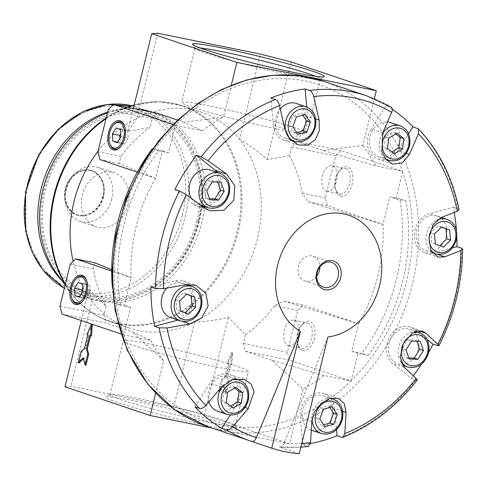 <?xml version="1.0" encoding="UTF-8"?>
<svg xmlns="http://www.w3.org/2000/svg" width="487" height="487" viewBox="0 0 487 487"><rect width="100%" height="100%" fill="white"/><g stroke="black" fill="none" stroke-linecap="round" stroke-linejoin="round"><path stroke-width="0.37" stroke-dasharray="2.44 1.83" d="M299.243 453.75L279.13 446.969C280.993 447.376 282.594 446.135 283.921 443.243L327.921 336.992M300.856 447.182L279.13 446.969A182.12 149.345 -71.4 0 0 307.419 446.305L302.841 444.759L300.327 417.511A20.491 16.802 108.6 0 1 323.995 393.587L338.282 398.409M382.691 132.975L371.173 129.092A20.491 16.802 108.6 0 0 378.009 159.2A20.491 16.802 108.6 0 0 397.94 150.477L408.563 133.724M452.411 247.871L433.223 252.93A20.491 16.802 108.6 0 1 432.882 253.015M418.534 330.783L414.437 329.395L416.598 331.123M417.688 331.994L427.257 339.64M417.231 380.03L411.363 378.381L392.79 363.533A20.491 16.802 108.6 0 1 388.803 338.349A20.491 16.802 108.6 0 1 410.164 327.051L422.539 331.227M342.726 411.247L334.563 408.496L336.517 429.692M308.332 446.409L307.419 446.305M245.162 407.455L236.773 404.624L230.12 415.113M194.977 406.925L210 383.232A20.491 16.802 108.6 0 1 229.937 374.515L244.401 379.397M182.741 321.53L178.011 320.136M150.958 287.044L174.723 280.786A20.491 16.802 108.6 0 1 183.082 281.005L196.048 285.376M205.027 208.205L193.503 204.315L174.924 189.473M284.895 129.104L273.377 125.22L270.863 97.966M306.767 106.994L307.614 116.204A20.491 16.802 108.6 0 1 291.969 140.426M137.291 172.161L155.53 178.315L162.311 150.726L152.65 148.766M155.53 178.315L155.596 178.327A150.075 123.065 108.6 0 0 131.204 277.639L111.693 271.07M112.308 286.861A173.013 141.875 108.6 0 0 114.348 303.182L124.362 305.215L131.137 277.627M357.982 353.422L351.809 351.34L358.584 323.752L303.036 305.014L297.703 310.383L287.403 352.314L289.485 360.185L351.206 381.004L357.982 353.422L368.002 355.449L361.829 353.367A173.013 141.875 108.6 0 0 399.772 198.885L389.758 196.851L395.931 198.933L402.706 171.345L340.979 150.526L335.653 155.895L325.353 197.832L327.428 205.697L382.983 224.44L389.758 196.851M351.809 351.34L361.829 353.367M152.62 148.809L158.464 150.781A173.013 141.875 108.6 0 0 120.52 305.264L114.348 303.182M158.464 150.781L168.478 152.808L175.162 125.603A177.566 145.613 -71.4 0 1 175.497 125.275L202.306 130.711L183.879 122.213L223.442 117.197L231.295 85.231M162.311 150.726L168.478 152.808M368.002 355.449A173.013 141.875 108.6 0 0 405.945 200.967L399.772 198.885M121.062 333.972L123.759 334.886L130.534 307.297L124.362 305.215M302.567 350.451A14.975 8.523 -78.5 0 0 315.004 332.536A14.975 8.523 -78.5 0 0 302.494 324.165A14.975 8.523 -78.5 0 0 298.202 345.344A14.975 8.523 -78.5 0 0 302.567 350.451M358.584 323.752L358.523 323.739A150.075 123.065 108.6 0 0 382.916 224.428L308.247 201.813L302.244 193.144A126.559 103.786 108.6 0 0 289.503 155.621L291.628 146.971L296.954 141.601L323.283 150.477L375.654 165.86L402.463 171.296A177.566 145.613 -71.4 0 1 402.609 171.722A177.566 145.613 -71.4 0 1 406.304 282.125A177.566 145.613 -71.4 0 1 351.297 380.627A177.566 145.613 -71.4 0 1 350.969 380.956L351.206 381.004M62.032 314.06L106.056 322.991L132.385 331.872L150.812 340.37L124.002 334.934A177.566 145.613 -71.4 0 1 123.85 334.502A177.566 145.613 -71.4 0 1 175.162 125.603L175.497 125.275A177.566 145.613 -71.4 0 1 230.454 88.646A177.566 145.613 -71.4 0 1 369.858 116.917L374.339 98.672M123.759 334.886L124.002 334.934A177.566 145.613 -71.4 0 0 156.607 389.314L163.62 360.764L132.385 331.872M202.306 130.711A152.522 125.074 -71.4 0 1 223.442 117.197M289.503 155.621L267.113 159.687C258.889 152.151 249.691 145.327 239.519 139.209A113.824 93.34 -71.4 0 1 257.422 238.819A113.824 93.34 -71.4 0 1 194.611 322.053C206.397 321.578 217.659 320.008 228.391 317.347L245.509 334.739A126.559 103.786 108.6 0 0 274.595 305.696L283.854 301.124L303.036 305.014M283.854 301.124L358.523 323.739M226.723 377.2L228.105 382.447L225.396 393.484L223.49 386.27L218.608 391.189L221.317 380.158L224.872 376.573L228.123 363.332L227.198 363.022L231.757 352.612L230.899 364.27L229.974 363.959L226.723 377.2L227.642 377.388L230.893 364.142L231.818 364.459L232.676 352.795L228.117 363.211L229.042 363.521L225.785 376.761L222.236 380.341L219.527 391.378L224.41 386.453L226.315 393.666L229.024 382.636L227.642 377.388M228.105 382.447L229.024 382.636M225.396 393.484L226.315 393.666M229.974 363.959L230.893 364.142M124.696 126.303A14.001 7.969 101.5 0 1 124.83 126.675A14.001 7.969 101.5 0 1 120.819 146.477A14.001 7.969 101.5 0 1 120.545 146.77M110.001 144.286A14.001 7.969 101.5 0 1 114.013 124.483M86.753 280.786A14.001 7.969 101.5 0 1 86.887 281.163A14.001 7.969 101.5 0 1 82.875 300.966A14.001 7.969 101.5 0 1 82.601 301.252M72.052 298.768A14.001 7.969 101.5 0 1 76.069 278.972M326.302 191.099A13.027 7.415 -78.5 0 0 326.814 191.233A13.027 7.415 -78.5 0 0 336.675 179.94A13.027 7.415 -78.5 0 0 331.994 165.702A13.027 7.415 -78.5 0 0 322.236 176.537A13.027 7.415 -78.5 0 0 326.302 191.099M345.612 168.496A13.027 7.415 101.5 0 1 349.678 183.057A13.027 7.415 101.5 0 1 339.92 193.893A13.027 7.415 101.5 0 1 339.409 193.753A13.027 7.415 101.5 0 1 335.61 189.315A13.027 7.415 101.5 0 1 339.348 170.894A13.027 7.415 101.5 0 1 345.1 168.356A13.027 7.415 101.5 0 1 345.612 168.496M340.516 195.963A14.975 8.523 -78.5 0 0 352.947 178.053A14.975 8.523 -78.5 0 0 340.443 169.683A14.975 8.523 -78.5 0 0 336.146 190.861A14.975 8.523 -78.5 0 0 340.516 195.963M288.359 345.581A13.027 7.415 -78.5 0 0 288.87 345.721A13.027 7.415 -78.5 0 0 298.726 334.429A13.027 7.415 -78.5 0 0 294.051 320.184A13.027 7.415 -78.5 0 0 284.286 331.026A13.027 7.415 -78.5 0 0 288.359 345.581M307.668 322.984A13.027 7.415 101.5 0 1 311.735 337.54A13.027 7.415 101.5 0 1 301.977 348.382A13.027 7.415 101.5 0 1 301.459 348.242A13.027 7.415 101.5 0 1 297.66 343.804A13.027 7.415 101.5 0 1 301.398 325.377A13.027 7.415 101.5 0 1 307.151 322.844A13.027 7.415 101.5 0 1 307.668 322.984M200.145 47.963A64.491 3.793 13.8 0 0 195.025 48.201A64.491 3.793 13.8 0 0 195.08 48.444A64.491 3.793 13.8 0 0 256.746 67.267A64.491 3.793 13.8 0 0 320.117 79.156A64.491 3.793 13.8 0 0 320.276 78.967A64.491 3.793 13.8 0 0 315.85 76.386M209.386 105.904A64.491 3.793 13.8 0 0 181.73 102.319A64.491 3.793 13.8 0 0 243.451 121.379A64.491 3.793 13.8 0 0 306.987 133.085A64.491 3.793 13.8 0 0 274.187 121.567A64.491 3.793 13.8 0 0 209.386 105.904M224.483 420.701A64.491 3.793 -166.2 0 1 235.093 425.303A64.491 3.793 -166.2 0 1 235.148 425.547A64.491 3.793 -166.2 0 1 171.619 413.847A64.491 3.793 -166.2 0 1 109.898 394.78A64.491 3.793 -166.2 0 1 110.056 394.592A64.491 3.793 -166.2 0 1 156.449 402.463A64.491 3.793 -166.2 0 1 224.483 420.701M237.778 366.589A64.491 3.793 -166.2 0 1 248.443 371.435A64.491 3.793 -166.2 0 1 184.908 359.729A64.491 3.793 -166.2 0 1 123.187 340.669A64.491 3.793 -166.2 0 1 167.966 347.943A64.491 3.793 -166.2 0 1 237.778 366.589M226.394 424.518A67.857 3.987 -166.2 0 1 237.559 429.357A67.857 3.987 -166.2 0 1 170.767 417.304A67.857 3.987 -166.2 0 1 105.996 397.045A67.857 3.987 -166.2 0 1 154.811 405.324A67.857 3.987 -166.2 0 1 226.394 424.518M234.643 388.072L232.171 386.1L223.923 390.939L222.547 401.27L229.414 406.761L230.649 406.036M233.121 408.009L229.414 406.761M226.248 402.518L222.547 401.27M227.63 392.187L223.923 390.939M235.872 387.348L232.171 386.1M186.606 294.197L183.009 292.839L175.868 299.882L176.793 309.957L184.975 312.885M188.572 314.243L184.865 312.989M180.5 311.205L176.793 309.957M179.569 301.13L175.868 299.882M186.716 294.093L183.009 292.839M217.677 182.095L217.293 180.987L208.564 180.61L203.012 189.37L206.178 198.507L209.501 198.647M209.885 199.755L206.178 198.507M206.713 190.624L203.012 189.37M212.271 181.864L208.564 180.61M220.995 182.235L217.293 180.987M302.786 115.212L301.49 113.325L292.705 115.638L289.12 125.524L294.312 133.091L296.723 132.458M298.02 134.339L294.312 133.091M292.821 126.772L289.12 125.524M296.406 116.892L292.705 115.638M305.197 114.573L301.49 113.325M395.809 133.925L393.338 131.953L385.095 136.792L383.719 147.123L390.586 152.614L391.822 151.889M394.287 153.862L390.586 152.614M387.421 148.377L383.719 147.123M388.796 138.046L385.095 136.792M397.045 133.201L393.338 131.953M441.484 227.07L437.886 225.718L430.745 232.762L431.671 242.836L439.852 245.765M443.45 247.116L439.749 245.868M435.378 244.084L431.671 242.836M434.447 234.01L430.745 232.762M441.593 226.966L437.886 225.718M416.957 341.314L416.574 340.206L407.85 339.835L402.292 348.595L405.464 357.726L408.782 357.866M409.165 358.974L405.464 357.726M405.994 349.843L402.292 348.595M411.552 341.083L407.85 339.835M420.281 341.454L416.574 340.206M329.736 407.503L328.439 405.622L319.655 407.936L316.069 417.816L321.268 425.382L323.672 424.749M324.969 426.63L321.268 425.382M319.77 419.063L316.069 417.816M323.362 409.183L319.655 407.936M332.146 406.87L328.439 405.622M208.935 401.805A18.214 14.933 -71.4 0 1 212.868 382.496A18.214 14.933 -71.4 0 1 229.207 376.67A18.214 14.933 -71.4 0 1 238.058 396.905A18.214 14.933 -71.4 0 1 217.567 411.186M390.373 122.529A18.214 14.933 -71.4 0 1 399.23 142.758A18.214 14.933 -71.4 0 1 378.734 157.039A18.214 14.933 -71.4 0 1 369.901 136.725A18.214 14.933 -71.4 0 1 387.506 121.927M166.791 288.073A18.214 14.933 -71.4 0 1 182.351 283.16A18.214 14.933 -71.4 0 1 191.208 303.395A18.214 14.933 -71.4 0 1 170.712 317.676M446.086 236.268A18.214 14.933 -71.4 0 1 425.589 250.549A18.214 14.933 -71.4 0 1 417.262 228.525A18.214 14.933 -71.4 0 1 437.229 216.039A18.214 14.933 -71.4 0 1 446.086 236.268M210.153 169.987A18.214 14.933 -71.4 0 1 219.004 190.222A18.214 14.933 -71.4 0 1 198.507 204.503A18.214 14.933 -71.4 0 1 191.281 198.367M418.284 349.441A18.214 14.933 -71.4 0 1 397.794 363.722A18.214 14.933 -71.4 0 1 389.46 341.691A18.214 14.933 -71.4 0 1 409.433 329.212A18.214 14.933 -71.4 0 1 418.284 349.441M296.315 103.451A18.214 14.933 -71.4 0 1 305.166 123.686A18.214 14.933 -71.4 0 1 284.676 137.967A18.214 14.933 -71.4 0 1 280.244 108.954M311.309 430.149A18.214 14.933 -71.4 0 1 303.358 408.039A18.214 14.933 -71.4 0 1 323.265 395.748A18.214 14.933 -71.4 0 1 332.122 415.977A18.214 14.933 -71.4 0 1 311.625 430.258M120.399 129.42L127.734 130.912L123.455 129.469L120.703 133.785M120.91 136.762L128.245 138.253L127.734 130.912M119.899 138.345L120.204 142.709L124.483 144.152L128.245 138.253M117.142 142.661L124.483 144.152M117.47 142.155L120.204 142.709M116.119 127.978L123.455 129.469M81.956 292.827L82.26 297.192L86.534 298.634L90.302 292.736L89.785 285.394L85.511 283.951L82.753 288.274M82.449 283.909L89.785 285.394M82.96 291.25L90.302 292.736M79.198 297.149L86.534 298.634M79.521 296.638L82.26 297.192M78.176 282.466L85.511 283.951M97.899 151.707L121.007 156.394L119.157 163.468L155.596 178.327M99.981 159.578L119.157 163.468M323.283 150.477L362.845 145.467L369.858 116.917A177.566 145.613 -71.4 0 1 402.463 171.296L402.706 171.345M296.954 141.601L340.979 150.526M308.247 201.813L327.428 205.697M302.244 193.144L325.353 197.832M395.931 198.933L405.945 200.967M302.841 444.759A182.12 149.345 108.6 0 0 310.444 443.535M334.563 408.496A20.491 16.802 108.6 0 0 323.995 393.587M414.437 329.395A20.491 16.802 108.6 0 0 410.164 327.051M411.363 378.381A182.12 149.345 108.6 0 0 413.329 375.812M421.462 364.215A182.12 149.345 108.6 0 0 428.682 352.326M236.773 404.624A20.491 16.802 108.6 0 0 236.499 379.136M236.195 378.77A20.491 16.802 108.6 0 0 229.937 374.515M178.339 320.05A20.491 16.802 108.6 0 0 192.517 305.599A20.491 16.802 108.6 0 0 189.644 285.619M188.536 284.402A20.491 16.802 108.6 0 0 183.082 281.005M193.503 204.315A20.491 16.802 108.6 0 0 197.783 206.658A20.491 16.802 108.6 0 0 203.779 207.31M205.8 206.963A20.491 16.802 108.6 0 0 220.246 192.615A20.491 16.802 108.6 0 0 217.446 172.453M273.377 125.22A20.491 16.802 108.6 0 0 283.945 140.122A20.491 16.802 108.6 0 0 291.232 140.585M392.321 109.319A182.12 149.345 108.6 0 0 386.197 105.399L371.173 129.092M456.818 237.084A182.12 149.345 108.6 0 0 456.422 230.217M454.274 212.435A182.12 149.345 108.6 0 0 453.36 207.407L429.601 213.665A20.491 16.802 108.6 0 0 414.37 232.853A20.491 16.802 108.6 0 0 424.859 252.71A20.491 16.802 108.6 0 0 432.572 253.082M417.542 128.331A182.12 149.345 -71.4 0 1 457.938 208.947L453.36 207.407M457.938 208.947L459.022 209.769M366.76 95.836A182.12 149.345 -71.4 0 1 390.775 106.939L386.197 105.399M390.775 106.939L391.201 107.134M163.62 360.764A152.522 125.074 -71.4 0 1 150.812 340.37M324.153 375.52L271.789 360.137L303.024 389.034A152.522 125.074 -71.4 0 0 324.153 375.52L350.969 380.956A177.566 145.613 -71.4 0 1 296.011 417.578L303.024 389.034M130.534 307.297L120.52 305.264M98.015 151.256A113.824 93.34 -71.4 0 1 136.804 118.384L127.71 131.417L150.099 127.35A126.559 103.786 108.6 0 0 121.007 156.394M94.764 262.779L93.364 268.946A126.559 103.786 108.6 0 0 106.105 306.469L88.987 289.077L91.891 301.228A113.824 93.34 -71.4 0 1 73.178 261.312M131.204 277.639L111.706 269.701M175.259 125.226L173.122 124.502M271.789 360.137L245.46 351.261L243.384 343.39L245.509 334.739M64.984 386.806L70.98 386.361L173.701 407.187L204.388 415.07L289.57 443.803L296.011 417.578A177.566 145.613 -71.4 0 1 156.607 389.314L155.657 393.161M204.388 415.07L228.391 317.347M90.545 335.805L91.495 336M83.405 358.688L84.087 358L85.992 365.213M92.353 324.342L87.794 334.752L88.719 335.062L85.469 348.308L81.913 351.888L79.204 362.925M106.105 306.469L103.981 315.119L106.056 322.991M81.256 320.549L88.987 289.077M267.113 159.687L291.116 61.959M183.879 122.213L177.633 120.1M127.71 131.417L133.359 108.424M157.551 113.331L152.224 118.7L150.099 127.35M362.845 145.467A152.522 125.074 -71.4 0 1 375.654 165.86M316.66 276.409A13.027 10.684 -71.4 0 1 304.746 280.865A13.027 10.684 -71.4 0 1 298.787 265.111A13.027 10.684 -71.4 0 1 313.074 256.18A13.027 10.684 -71.4 0 1 319.856 266.937M103.585 196.76A23.108 18.95 -71.4 0 1 77.585 214.877A23.108 18.95 -71.4 0 1 67.017 186.929A23.108 18.95 -71.4 0 1 92.353 171.089A23.108 18.95 -71.4 0 1 103.585 196.76M102.848 196.511A23.108 18.95 -71.4 0 1 76.843 214.627A23.108 18.95 -71.4 0 1 66.275 186.679A23.108 18.95 -71.4 0 1 91.617 170.84A23.108 18.95 -71.4 0 1 102.848 196.511M103.214 196.584A23.559 19.322 -71.4 0 1 83.429 215.826A23.559 19.322 -71.4 0 1 64.85 200.169A23.559 19.322 -71.4 0 1 73.312 175.083A23.559 19.322 -71.4 0 1 96.006 172.593A23.559 19.322 -71.4 0 1 103.214 196.584M111.754 198.933A28.453 23.333 -71.4 0 1 79.734 221.25A28.453 23.333 -71.4 0 1 65.422 203.262A28.453 23.333 -71.4 0 1 75.643 172.97A28.453 23.333 -71.4 0 1 97.924 167.321A28.453 23.333 -71.4 0 1 111.754 198.933M128.142 204.461A28.453 23.333 -71.4 0 1 96.122 226.778A28.453 23.333 -71.4 0 1 83.107 192.353A28.453 23.333 -71.4 0 1 114.311 172.848A28.453 23.333 -71.4 0 1 128.142 204.461M196.967 220.581A93.954 77.049 -71.4 0 1 64.034 276.433A93.954 77.049 -71.4 0 1 102.787 118.67A93.954 77.049 -71.4 0 1 196.967 220.581M107.396 113.057A98.684 80.927 -71.4 0 1 111.334 111.773A98.684 80.927 -71.4 0 1 202.014 221.768A98.684 80.927 -71.4 0 1 137.663 298.208A98.684 80.927 -71.4 0 1 56.754 273.572M173.701 407.187L194.611 322.053A113.824 93.34 -71.4 0 1 129.323 328.074A113.824 93.34 -71.4 0 1 91.891 301.228L70.98 386.361M157.715 33.25L136.804 118.384A113.824 93.34 -71.4 0 1 202.087 112.363A113.824 93.34 -71.4 0 1 239.519 139.209L260.429 54.075M289.57 443.803L212.308 428.14M230.899 364.27L231.818 364.459M89.657 335.506L90.57 335.689M86.875 334.569L87.794 334.752M231.757 352.612L232.676 352.795M87.8 334.879L88.719 335.062M84.549 348.12L85.469 348.308M80.994 351.699L81.913 351.888M83.174 357.811L84.087 358M223.49 386.27L224.41 386.453M218.608 391.189L219.527 391.378M221.317 380.158L222.236 380.341M224.872 376.573L225.785 376.761M228.123 363.332L229.042 363.521M227.198 363.022L228.117 363.211M108.199 109.776L152.224 118.7M291.628 146.971L335.653 155.895M245.46 351.261L289.485 360.185M243.384 343.39L287.403 352.314M274.595 305.696L297.703 310.383M59.956 306.195L103.981 315.119M70.256 264.258L93.364 268.946M301.77 443.45A177.055 145.193 -71.4 0 1 283.921 443.243M406.328 153.308L397.94 150.477M437.618 254.409L433.223 252.93M404.307 367.423L392.79 363.533M311.844 421.395L300.327 417.511M221.524 387.122L210 383.232M186.241 284.67L174.723 280.786M315.777 118.956L307.614 116.204M239.08 380.006A18.214 14.933 -71.4 0 1 247.938 400.235A18.214 14.933 -71.4 0 1 227.441 414.516M222.912 385.625A18.214 14.933 -71.4 0 1 232.786 379.562M400.253 125.859A18.214 14.933 -71.4 0 1 409.104 146.088A18.214 14.933 -71.4 0 1 388.608 160.369M385.497 158.805A18.214 14.933 -71.4 0 1 382.24 134.083M192.231 286.49A18.214 14.933 -71.4 0 1 201.082 306.725A18.214 14.933 -71.4 0 1 180.586 321.006M447.109 219.369A18.214 14.933 -71.4 0 1 455.96 239.604A18.214 14.933 -71.4 0 1 435.463 253.885M431.768 251.882A18.214 14.933 -71.4 0 1 426.253 235.44A18.214 14.933 -71.4 0 1 436.796 220.264M220.027 173.323A18.214 14.933 -71.4 0 1 228.878 193.552A18.214 14.933 -71.4 0 1 208.381 207.833M419.307 332.542A18.214 14.933 -71.4 0 1 428.164 352.771A18.214 14.933 -71.4 0 1 407.668 367.052M400.953 361.756A18.214 14.933 -71.4 0 1 400.125 343.018A18.214 14.933 -71.4 0 1 414.364 331.927M306.189 106.787A18.214 14.933 -71.4 0 1 315.046 127.016A18.214 14.933 -71.4 0 1 294.55 141.297M333.145 399.078A18.214 14.933 -71.4 0 1 341.996 419.307A18.214 14.933 -71.4 0 1 321.499 433.588M312.045 419.526A18.214 14.933 -71.4 0 1 329.888 398.451M441.119 217.549L429.601 213.665M461.56 248.212A182.12 149.345 -71.4 0 1 455.29 298.16A182.12 149.345 -71.4 0 1 437.594 345.782M323.91 81.384A182.12 149.345 -71.4 0 1 412.44 283.702A182.12 149.345 -71.4 0 1 207.492 426.515M415.947 379.921A182.12 149.345 -71.4 0 1 341.655 437.289M182.254 215.437A95.61 78.407 -71.4 0 1 46.977 272.276A95.61 78.407 -71.4 0 1 86.412 111.73A95.61 78.407 -71.4 0 1 182.254 215.437M107.627 112.107A97.887 80.27 -71.4 0 1 151.317 112.059L131.593 105.728A97.887 80.27 -71.4 0 1 137.736 107.475A97.887 80.27 -71.4 0 1 185.322 216.222A97.887 80.27 -71.4 0 1 75.162 292.985A97.887 80.27 -71.4 0 1 64.369 288.231L75.162 292.985L88.744 297.563A97.887 80.27 -71.4 0 1 61.727 280.39M198.903 220.806A97.887 80.27 -71.4 0 1 88.744 297.563C132.208 313.92 187.325 275.399 199.28 220.976C211.705 174.109 189.845 123.966 151.317 112.059A97.887 80.27 -71.4 0 1 198.903 220.806M198.3 220.848A95.61 78.407 -71.4 0 1 63.03 277.687A95.61 78.407 -71.4 0 1 102.459 117.142A95.61 78.407 -71.4 0 1 198.3 220.848M132.708 105.393A113.568 93.133 -71.4 0 1 237.066 231.976A113.568 93.133 -71.4 0 1 163.011 319.947A113.568 93.133 -71.4 0 1 69.897 291.597A113.568 93.133 -71.4 0 1 65.264 284.591M106.184 117.988A113.568 93.133 -71.4 0 1 127.296 107.195M134.144 105.235A113.824 93.34 -71.4 0 1 182.753 105.843A113.824 93.34 -71.4 0 1 238.088 232.293A113.824 93.34 -71.4 0 1 109.995 321.548A113.824 93.34 -71.4 0 1 65.374 284.14M106.02 118.645A113.824 93.34 -71.4 0 1 127.856 107.31M378.009 159.2L392.485 164.082M124.83 126.675L124.562 125.908M120.819 146.477L120.271 147.086M86.887 281.163L86.619 280.39M82.875 300.966L82.321 301.569M326.814 191.233L339.92 193.893M331.994 165.702L345.1 168.356M335.61 189.315L336.146 190.861M339.348 170.894L340.443 169.683M288.87 345.721L301.977 348.382M294.051 320.184L307.151 322.844M297.66 343.804L298.202 345.344M301.398 325.377L302.494 324.165M195.025 48.201L181.73 102.319M320.276 78.967L306.987 133.085M320.117 79.156L324.178 76.703M195.08 48.444L192.615 44.39M235.148 425.547L248.443 371.435M109.898 394.78L123.187 340.669M110.056 394.592L105.996 397.045M235.093 425.303L237.559 429.357M229.207 376.67L235.671 378.856M378.734 157.039L386.075 159.517M182.351 283.16L186.637 284.609M425.589 250.549L432.401 252.85M437.229 216.039L441.392 217.446M198.507 204.503L201.058 205.362M397.794 363.722L402.572 365.335M409.433 329.212L415.807 331.361M284.676 137.967L290.629 139.976M323.265 395.748L330.667 398.244M197.783 206.658L210.159 210.834M283.945 140.122L298.233 144.943M424.859 252.71L437.831 257.081M304.746 280.865L323.441 287.172M313.074 256.18L331.769 262.487M76.843 214.627L77.585 214.877M91.617 170.84L92.353 171.089M64.85 200.169L65.422 203.262M73.312 175.083L75.643 172.97M79.734 221.25L96.122 226.778M97.924 167.321L114.311 172.848M65.142 285.078L69.897 291.597C80.519 306.019 93.888 316.002 109.995 321.548L129.323 328.074M111.334 111.773L126.924 107.122M202.087 112.363L182.753 105.843L158.865 101.728L134.211 104.961"/><path stroke-width="0.73" d="M271.728 448.174A182.12 149.345 -71.4 0 0 299.243 453.75L327.921 336.992A63.225 51.847 -71.4 0 0 378.959 248.273A63.225 51.847 -71.4 0 0 295.725 231.392A63.225 51.847 -71.4 0 0 300.406 331.41L271.728 448.174L251.615 441.386C253.477 441.8 255.072 440.558 256.406 437.667A177.055 145.193 -71.4 0 1 232.591 426.819L248.291 408.508L254.117 391.578L251.103 384.03L244.486 379.422L232.378 379.696L221.524 387.122L205.824 405.434C203.572 407.893 201.484 408.91 199.554 408.471L194.977 406.925A182.12 149.345 108.6 0 0 221.743 428.317L230.12 415.113M300.406 331.41L256.406 437.667M300.856 447.182L308.332 446.409L310.548 442.628L311.844 421.395L314.614 411.771L321.158 403.4L329.876 398.457L338.282 398.409L344.333 403.54L346.087 412.379L344.784 433.613L342.982 437.283L341.655 437.289L337.077 435.743L336.517 429.692M342.982 437.283C371.611 425.668 396.363 406.584 417.231 380.03L416.19 378.472L404.307 367.423L400.217 357.123L403.425 343.365L412.404 332.992L422.539 331.227L425.955 333.285L437.843 344.333L438.903 345.861L433.016 344.242L427.257 339.64M452.411 247.871L456.983 246.672L461.56 248.212L462.65 249.137L460.879 250.543L444.741 256.813L437.618 254.409M390.775 106.939C392.479 107.724 392.772 109.545 391.658 112.394L382.691 132.975L381.826 151.579L386.112 159.559L392.559 164.107L402.25 163.023L409.457 154.361L418.43 133.779L418.394 128.86C438.994 150.562 452.533 177.53 459.022 209.769L457.256 211.279L441.119 217.549L432.986 224.921L428.974 237.583L430.879 250.19L437.831 257.081L444.741 256.813M306.767 106.994L305.099 88.951L309.677 90.497C311.516 91.312 312.861 93.346 313.707 96.584L319.131 120.088L315.777 118.956M199.554 408.471A182.12 149.345 -71.4 0 1 159.158 327.848L166.992 327.934L189.863 323.934L201.728 317.822L208.132 305.964L205.873 293.241L196.048 285.376L186.241 284.67L163.376 288.675L155.536 288.59A182.12 149.345 -71.4 0 1 179.502 191.02L186.411 194.885L205.027 208.205L210.159 210.834L223.843 210.268L233.827 200.23L234.758 185.711L226.674 174.066L208.059 160.747L201.155 156.881A182.12 149.345 -71.4 0 1 275.441 99.512C277.273 100.322 278.619 102.355 279.471 105.6L284.895 129.104L289.759 138.996L298.233 144.943L307.455 145.169L315.174 139.885L319.332 130.717L319.131 120.088M418.394 128.86L412.964 126.784L408.563 133.724M416.598 331.123L417.688 331.994M251.615 441.386A182.12 149.345 -71.4 0 1 250.342 440.966A182.12 149.345 -71.4 0 1 226.321 429.863L221.743 428.317M226.321 429.863C228.245 430.301 230.339 429.284 232.591 426.819M178.011 320.136L154.58 326.308L159.158 327.848M155.536 288.59L150.958 287.044A182.12 149.345 108.6 0 0 154.58 326.308M179.502 191.02L174.924 189.473A182.12 149.345 108.6 0 1 196.578 155.335L215.157 170.176A20.491 16.802 108.6 0 1 217.446 172.453M201.155 156.881L196.578 155.335M275.441 99.512L270.863 97.966A182.12 149.345 108.6 0 1 305.099 88.951M152.65 148.766L152.291 148.699A173.013 141.875 108.6 0 0 112.308 286.861M152.62 148.809L152.291 148.699M75.12 304.326A14.975 8.523 -78.5 0 0 82.321 301.569A14.975 8.523 -78.5 0 0 86.619 280.39A14.975 8.523 -78.5 0 0 72.259 282.296A14.975 8.523 -78.5 0 0 75.12 304.326M111.693 271.07L75.588 258.889L70.256 264.258L59.956 306.195L62.032 314.06L121.062 333.972M87.788 353.994L86.4 348.747L89.657 335.506L90.582 335.817L91.44 324.159L86.875 334.569L87.8 334.879L84.549 348.12L80.994 351.699L78.285 362.736L83.174 357.811L85.079 365.025L87.788 353.994L88.701 354.177L87.319 348.929L90.545 335.805M86.4 348.747L87.319 348.929M112.868 141.218L117.142 142.661L120.91 136.762L120.399 129.42L116.119 127.978L112.357 133.876L112.868 141.218L117.47 142.155M113.532 147.951A13.027 7.415 -78.5 0 0 123.698 137.705A13.027 7.415 -78.5 0 0 119.735 122.694A13.027 7.415 -78.5 0 0 113.465 125.086A13.027 7.415 -78.5 0 0 109.733 143.513A13.027 7.415 -78.5 0 0 113.532 147.951M74.919 295.706L79.198 297.149L82.96 291.25L82.449 283.909L78.176 282.466L74.408 288.365L74.919 295.706L79.521 296.638M75.582 302.439A13.027 7.415 -78.5 0 0 85.749 292.188A13.027 7.415 -78.5 0 0 81.786 277.176A13.027 7.415 -78.5 0 0 75.522 279.575A13.027 7.415 -78.5 0 0 71.784 297.995A13.027 7.415 -78.5 0 0 75.582 302.439M113.465 125.086L114.013 124.483A14.001 7.969 101.5 0 1 120.752 121.908A14.001 7.969 101.5 0 1 124.696 126.303M120.545 146.77A14.001 7.969 101.5 0 1 114.08 149.052A14.001 7.969 101.5 0 1 110.001 144.286L109.733 143.513M113.063 149.838A14.975 8.523 -78.5 0 0 120.271 147.086A14.975 8.523 -78.5 0 0 124.562 125.908A14.975 8.523 -78.5 0 0 110.202 127.813A14.975 8.523 -78.5 0 0 113.063 149.838M75.522 279.575L76.069 278.972A14.001 7.969 101.5 0 1 82.802 276.391A14.001 7.969 101.5 0 1 86.753 280.786M82.601 301.252A14.001 7.969 101.5 0 1 76.136 303.541A14.001 7.969 101.5 0 1 72.052 298.768L71.784 297.995M315.85 76.386A64.491 3.793 13.8 0 0 222.681 51.786A64.491 3.793 13.8 0 0 200.145 47.963M221.658 47.909A67.857 3.987 13.8 0 0 192.615 44.39A67.857 3.987 13.8 0 0 257.501 64.193A67.857 3.987 13.8 0 0 324.178 76.703A67.857 3.987 13.8 0 0 291.536 64.862A67.857 3.987 13.8 0 0 221.658 47.909M230.649 406.036L237.662 401.915L239.038 391.585L234.643 388.072M242.739 392.832L235.872 387.348L227.63 392.187L226.248 402.518L233.121 408.009L241.363 403.163L242.739 392.832L239.038 391.585M241.363 403.163L237.662 401.915M184.975 312.885L192.012 305.952L191.081 295.877L186.606 294.197M195.713 307.2L194.788 297.125L186.716 294.093L179.569 301.13L180.5 311.205L188.572 314.243L195.713 307.2L192.012 305.952M194.788 297.125L191.081 295.877M209.501 198.647L214.907 198.879L220.465 190.119L217.677 182.095M218.608 200.127L224.166 191.367L220.995 182.235L212.271 181.864L206.713 190.624L209.885 199.755L218.608 200.127L214.907 198.879M224.166 191.367L220.465 190.119M296.723 132.458L303.097 130.778L306.688 120.892L302.786 115.212M310.389 122.146L305.197 114.573L296.406 116.892L292.821 126.772L298.02 134.339L306.804 132.026L310.389 122.146L306.688 120.892M306.804 132.026L303.097 130.778M391.822 151.889L398.829 147.768L400.211 137.437L395.809 133.925M403.912 138.692L397.045 133.201L388.796 138.046L387.421 148.377L394.287 153.862L402.536 149.022L403.912 138.692L400.211 137.437M402.536 149.022L398.829 147.768M439.852 245.765L446.889 238.825L445.958 228.75L441.484 227.07M450.591 240.079L449.665 230.004L441.593 226.966L434.447 234.01L435.378 244.084L443.45 247.116L450.591 240.079L446.889 238.825M449.665 230.004L445.958 228.75M408.782 357.866L414.193 358.097L419.745 349.337L416.957 341.314M417.895 359.345L423.447 350.585L420.281 341.454L411.552 341.083L405.994 349.843L409.165 358.974L417.895 359.345L414.193 358.097M423.447 350.585L419.745 349.337M323.672 424.749L330.052 423.069L333.638 413.189L329.736 407.503M337.345 414.437L332.146 406.87L323.362 409.183L319.77 419.063L324.969 426.63L333.753 424.317L337.345 414.437L333.638 413.189M333.753 424.317L330.052 423.069M222.912 385.625A18.214 14.933 -71.4 0 0 227.441 414.516L217.567 411.186A18.214 14.933 -71.4 0 1 208.935 401.805M387.506 121.927A18.214 14.933 -71.4 0 1 390.373 122.529L400.253 125.859A18.214 14.933 -71.4 0 0 382.24 134.083M186.637 284.609L192.231 286.49A18.214 14.933 -71.4 0 0 172.258 298.975A18.214 14.933 -71.4 0 0 180.586 321.006L170.712 317.676A18.214 14.933 -71.4 0 1 166.791 288.073M191.281 198.367A18.214 14.933 -71.4 0 1 192.682 177.359A18.214 14.933 -71.4 0 1 210.153 169.987L220.027 173.323A18.214 14.933 -71.4 0 0 200.054 185.803A18.214 14.933 -71.4 0 0 208.381 207.833C218.456 209.696 225.408 204.99 229.255 193.723C230.935 183.514 227.855 176.708 220.027 173.323M280.244 108.954A18.214 14.933 -71.4 0 1 296.315 103.451L306.189 106.787A18.214 14.933 -71.4 0 0 286.222 119.266A18.214 14.933 -71.4 0 0 294.55 141.297C304.618 143.16 311.577 138.454 315.424 127.186C317.098 116.977 314.024 110.172 306.189 106.787M312.045 419.526A18.214 14.933 -71.4 0 0 321.499 433.588L311.625 430.258A18.214 14.933 -71.4 0 1 311.309 430.149M120.703 133.785L119.692 135.368L119.899 138.345M112.357 133.876L119.692 135.368M82.753 288.274L81.749 289.85L81.956 292.827M74.408 288.365L81.749 289.85M173.122 124.502L113.532 104.401L108.199 109.776L97.899 151.707L99.981 159.578L137.291 172.161M340.73 277.633A14.975 12.278 -71.4 0 1 325.097 289.704A14.975 12.278 -71.4 0 1 316.593 272.738A14.975 12.278 -71.4 0 1 332.225 260.667A14.975 12.278 -71.4 0 1 340.73 277.633M310.444 443.535A182.12 149.345 108.6 0 0 337.077 435.743M413.329 375.812A182.12 149.345 108.6 0 0 421.462 364.215M428.682 352.326A182.12 149.345 108.6 0 0 433.016 344.242M236.499 379.136A20.491 16.802 108.6 0 0 236.195 378.77M189.644 285.619A20.491 16.802 108.6 0 0 188.536 284.402M203.779 207.31A20.491 16.802 108.6 0 0 205.8 206.963M291.232 140.585A20.491 16.802 108.6 0 0 291.969 140.426M412.964 126.784A182.12 149.345 108.6 0 0 392.321 109.319M456.983 246.672A182.12 149.345 108.6 0 0 456.818 237.084M456.422 230.217A182.12 149.345 108.6 0 0 454.274 212.435M432.572 253.082A20.491 16.802 108.6 0 0 432.882 253.015M73.178 261.312A113.824 93.34 -71.4 0 1 98.015 151.256M111.706 269.701L94.764 262.779L75.588 258.889M90.582 335.817L91.495 336L92.353 324.342L91.44 324.159M85.079 365.025L85.992 365.213L88.701 354.177M78.285 362.736L79.204 362.925L83.405 358.688M212.308 428.14L150.166 415.533L64.984 386.806L81.256 320.549M150.166 415.533L155.657 393.161M291.116 61.959L376.299 90.692L236.895 62.427L151.713 33.694L157.715 33.25L260.429 54.075L291.116 61.959M374.339 98.672L376.299 90.692M177.633 120.1L157.551 113.331L113.532 104.401M231.295 85.231L236.895 62.427M133.359 108.424L151.713 33.694M317.11 272.702A13.027 10.684 108.6 0 0 323.441 287.172A13.027 10.684 108.6 0 0 338.1 276.957A13.027 10.684 108.6 0 0 331.769 262.487A13.027 10.684 108.6 0 0 317.11 272.702M319.856 266.937A13.027 10.684 -71.4 0 1 319.405 270.65A13.027 10.684 -71.4 0 1 316.66 276.409M65.142 285.078L56.754 273.572A98.684 80.927 -71.4 0 1 107.396 113.057M310.548 442.628A177.055 145.193 -71.4 0 1 301.77 443.45M416.19 378.472A177.055 145.193 -71.4 0 1 344.784 433.613M460.879 250.543A177.055 145.193 -71.4 0 1 437.843 344.333M418.43 133.779A177.055 145.193 -71.4 0 1 457.256 211.279M313.707 96.584A177.055 145.193 -71.4 0 1 391.658 112.394M208.059 160.747A177.055 145.193 -71.4 0 1 279.471 105.6M163.376 288.675A177.055 145.193 -71.4 0 1 186.411 194.885M205.824 405.434A177.055 145.193 -71.4 0 1 166.992 327.934M409.457 154.361L406.328 153.308M425.955 333.285L418.534 330.783M346.087 412.379L342.726 411.247M248.291 408.508L245.162 407.455M189.863 323.934L182.741 321.53M226.674 174.066L215.157 170.176M232.786 379.562A18.214 14.933 -71.4 0 1 239.08 380.006L235.671 378.856M247.335 400.284A15.937 13.07 -71.4 0 1 224.793 409.756A15.937 13.07 -71.4 0 1 231.362 382.995A15.937 13.07 -71.4 0 1 247.335 400.284M386.075 159.517L388.608 160.369A18.214 14.933 -71.4 0 1 385.497 158.805M408.508 146.137A15.937 13.07 -71.4 0 1 385.96 155.609A15.937 13.07 -71.4 0 1 392.534 128.848A15.937 13.07 -71.4 0 1 408.508 146.137M200.48 306.767A15.937 13.07 -71.4 0 1 177.938 316.24A15.937 13.07 -71.4 0 1 184.506 289.485A15.937 13.07 -71.4 0 1 200.48 306.767M432.401 252.85L435.463 253.885A18.214 14.933 -71.4 0 1 431.768 251.882M436.796 220.264A18.214 14.933 -71.4 0 1 447.109 219.369L441.392 217.446M455.357 239.647A15.937 13.07 -71.4 0 1 432.815 249.119A15.937 13.07 -71.4 0 1 439.39 222.364A15.937 13.07 -71.4 0 1 455.357 239.647M228.281 193.601A15.937 13.07 -71.4 0 1 205.733 203.073A15.937 13.07 -71.4 0 1 212.308 176.312A15.937 13.07 -71.4 0 1 228.281 193.601M402.572 365.335L407.668 367.052A18.214 14.933 -71.4 0 1 400.953 361.756M414.364 331.927A18.214 14.933 -71.4 0 1 419.307 332.542L415.807 331.361M427.562 352.819A15.937 13.07 -71.4 0 1 405.02 362.291A15.937 13.07 -71.4 0 1 411.588 335.531A15.937 13.07 -71.4 0 1 427.562 352.819M314.444 127.058A15.937 13.07 -71.4 0 1 291.902 136.537A15.937 13.07 -71.4 0 1 298.47 109.776A15.937 13.07 -71.4 0 1 314.444 127.058M329.888 398.451A18.214 14.933 -71.4 0 1 333.145 399.078L330.667 398.244M341.399 419.356A15.937 13.07 -71.4 0 1 318.851 428.828A15.937 13.07 -71.4 0 1 325.426 402.067A15.937 13.07 -71.4 0 1 341.399 419.356M309.677 90.497A182.12 149.345 -71.4 0 1 366.76 95.836L391.201 107.134M251.639 441.399L207.492 426.515A182.12 149.345 -71.4 0 1 124.191 206.214A182.12 149.345 -71.4 0 1 323.91 81.384L366.76 95.836M64.369 288.231A97.887 80.27 -71.4 0 1 31.485 171.473A97.887 80.27 -71.4 0 1 131.581 105.728L107.17 104.516L82.735 111.864L58.117 129.274L38.85 154.495L25.543 191.988L25.592 230.85L32.112 252.083L43.099 270.236L64.363 288.243M61.727 280.39A97.887 80.27 -71.4 0 1 41.912 185.888A97.887 80.27 -71.4 0 1 107.627 112.107M65.264 284.591A113.568 93.133 -71.4 0 1 106.184 117.988M127.296 107.195A113.568 93.133 -71.4 0 1 132.708 105.393L126.924 107.122M65.374 284.14A113.824 93.34 -71.4 0 1 106.02 118.645M127.856 107.31A113.824 93.34 -71.4 0 1 134.144 105.235M227.441 414.516C237.51 416.379 244.468 411.673 248.315 400.405C249.989 390.197 246.915 383.391 239.08 380.006M388.608 160.369C398.676 162.232 405.634 157.526 409.482 146.264C411.162 136.05 408.082 129.25 400.253 125.859M180.586 321.006C190.654 322.863 197.612 318.163 201.46 306.895C203.134 296.68 200.06 289.881 192.231 286.49M435.463 253.885C445.532 255.742 452.49 251.036 456.337 239.774C458.017 229.56 454.937 222.76 447.109 219.369M201.058 205.362L208.381 207.833M407.668 367.052C417.736 368.915 424.694 364.209 428.542 352.947C430.216 342.732 427.142 335.933 419.307 332.542M290.629 139.976L294.55 141.297M321.499 433.588C331.568 435.451 338.526 430.745 342.373 419.484C344.053 409.269 340.973 402.469 333.145 399.078M462.65 249.137C462.254 282.923 454.341 315.162 438.903 345.861M134.211 104.961L132.708 105.393M207.492 426.515L174.961 409.896L147.792 384.164L127.344 350.378L115.212 310.87L111.961 273.773L115.62 235.799L126.023 198.641L142.697 163.967L158.835 140.591L177.67 120.064L198.739 102.903L221.518 89.547L247.012 79.898L273.079 75.248L298.963 75.741L323.91 81.384"/></g></svg>
